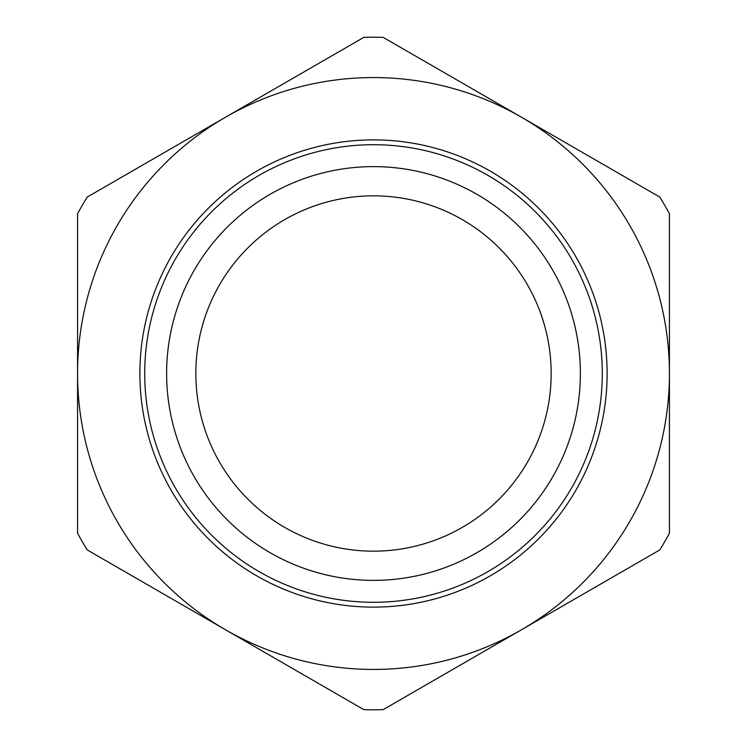 <?xml version="1.0" encoding="UTF-8"?>
<svg xmlns="http://www.w3.org/2000/svg" width="747" height="747" viewBox="0 0 747 747"><rect width="100%" height="100%" fill="white"/><g stroke="black" fill="none" stroke-linecap="round" stroke-linejoin="round"><path stroke-width="1.12" d="M551.165 373.5C549.885 347.066 549.885 347.066 551.165 373.5C549.885 347.066 549.885 347.066 551.165 373.5A177.665 177.665 0 0 0 373.5 195.835A177.665 177.665 0 0 0 195.835 373.5A177.665 177.665 0 0 0 373.5 551.165A177.665 177.665 0 0 0 551.165 373.5C549.885 399.934 549.885 399.934 551.165 373.5M580.382 373.5A206.882 206.882 0 0 0 373.5 166.618A206.882 206.882 0 0 0 166.618 373.5A206.882 206.882 0 0 0 373.5 580.382A206.882 206.882 0 0 0 580.382 373.5M144.713 373.5A228.787 228.787 0 0 0 373.5 602.287A228.787 228.787 0 0 0 602.287 373.5A228.787 228.787 0 0 0 373.5 144.713A228.787 228.787 0 0 0 144.713 373.5M139.876 373.5A233.624 233.624 0 0 0 373.5 607.124A233.624 233.624 0 0 0 607.124 373.5A233.624 233.624 0 0 0 373.5 139.876A233.624 233.624 0 0 0 139.876 373.5M225.529 117.214A295.933 295.933 0 0 0 225.529 629.786A295.933 295.933 0 0 0 669.433 373.5A295.933 295.933 0 0 0 225.529 117.214L363.864 37.35A336.29 336.29 0 0 1 383.136 37.35L659.797 197.077A336.29 336.29 0 0 1 669.433 213.773L669.433 533.227A336.29 336.29 0 0 1 659.797 549.923L383.136 709.65A336.29 336.29 0 0 1 363.864 709.65L87.203 549.923A336.29 336.29 0 0 1 77.567 533.227L77.567 213.773A336.29 336.29 0 0 1 87.203 197.077L225.529 117.214"/></g></svg>
